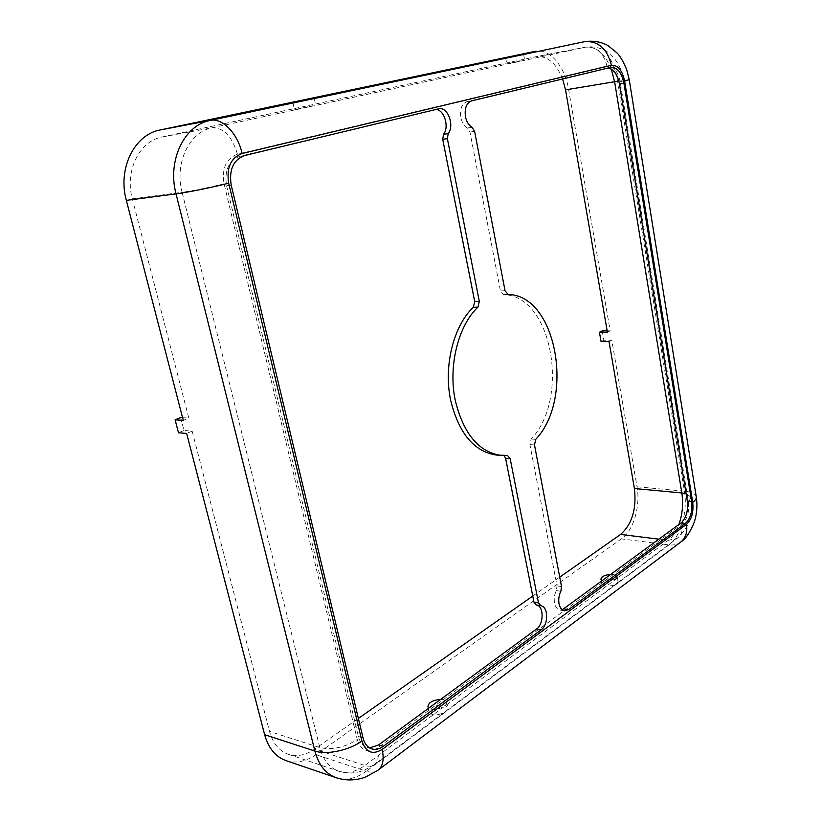 <?xml version="1.0" encoding="UTF-8"?>
<svg xmlns="http://www.w3.org/2000/svg" width="821" height="821" viewBox="0 0 821 821"><rect width="100%" height="100%" fill="white"/><g stroke="black" fill="none" stroke-linecap="round" stroke-linejoin="round"><path stroke-width="0.62" stroke-dasharray="4.11 3.08" d="M521.294 60.867L506.752 63.874L521.294 60.867M605.251 586.091L601.803 584.111C602.891 580.652 607.14 579.021 614.57 579.195L618.08 581.196C616.982 584.655 612.712 586.286 605.251 586.091M611.07 574.31L613.708 574.454L617.218 576.434C616.13 579.862 611.85 581.494 604.389 581.319L602.327 580.734M312.996 105.786L294.493 109.655L312.996 105.786M432.082 714.455L429.116 712.176C430.563 706.943 435.777 704.572 444.756 705.065L447.794 707.363C449.374 711.232 438.086 716.353 432.082 714.455M440.733 699.338L443.566 699.677L446.614 701.955C448.174 705.793 436.875 710.894 430.871 709.016L428.839 708.071M608.033 68.03L466.944 101.671C461.802 103.764 459.76 109.019 460.807 117.413C461.915 122.514 464.132 126.044 467.436 128.014L469.961 132.058L500.441 290.901L503.54 294.626C552.112 295.232 570.297 398.267 531.177 439.05L529.925 444.613L557.007 585.825L556.32 590.586C554.401 594.517 553.806 598.653 554.524 602.983C555.417 607.047 557.192 609.387 559.86 610.013L562.211 609.818M607.396 332.218L610.167 330.842L568.553 89.12C564.951 66.491 549.608 48.306 535.477 51.261M285.893 760.574C295.796 763.653 305.812 761.693 315.941 754.704L621.394 538.874C633.422 530.746 640.626 506.259 637.024 486.791L611.789 340.222L609.028 341.628M562.621 78.97C556.156 63.094 547.381 55.654 536.298 56.628L162.055 136.994C139.385 141.079 124.576 171.025 132.325 198.877L188.799 418.094L183.278 420.373M180.63 417.54L183.976 430.471L192.155 431.117L186.654 433.437M192.155 431.117L269.514 731.419C272.829 743.333 279.119 750.958 288.366 754.294C296.986 756.941 305.72 755.238 314.566 749.173L358.377 718.437M435.941 109.47L239.968 156.257C228.669 160.557 224.205 170.399 226.586 185.772L358.377 736.468C359.896 742.317 362.841 745.991 367.203 747.479L369.604 747.921M504.104 455.563L496.828 455.091M532.767 596.067L559.727 577.153M182.57 417.673L188.799 418.094M602.224 330.894L603.846 340.233L611.789 340.222M607.16 330.863L610.167 330.842M183.976 430.471L178.485 432.77M603.846 340.233L601.075 341.618M467.436 128.014L472.075 127.317M357.268 739.588C361.158 750.928 367.921 753.729 377.547 748.013L682.189 523.849C687.362 519.005 689.435 511.709 688.419 501.959L620.173 81.895C617.782 70.996 613.369 65.731 606.924 66.08L237.474 154.235C226.134 158.535 221.66 168.397 224.041 183.801L357.268 739.588C344.492 747.572 331.992 750.24 319.78 747.572L269.514 731.419M556.32 590.586L560.835 591.336M557.007 585.825L561.523 586.563M529.925 444.613L534.481 444.931M531.177 439.05L535.733 439.348M503.54 294.626L508.137 294.482M500.441 290.901L505.038 290.737M469.961 132.058L474.61 131.37M466.944 101.671L471.593 100.88M606.185 68.184L610.68 67.394M358.377 736.468L363.015 737.874M226.586 185.772L231.224 185.166M239.968 156.257L244.627 155.528M433.899 109.614L438.568 108.834M502.524 455.07L507.101 455.429M224.041 183.801C208.534 187.65 194.556 190.482 182.098 192.319L319.78 747.572C323.105 759.938 329.385 767.799 338.642 771.145C347.283 773.782 356.027 771.894 364.873 765.47L314.566 749.173M377.547 748.013C379.281 756.182 378.101 761.785 373.996 764.823C371.533 766.404 368.485 766.619 364.873 765.47L668.243 540.321C672.645 536.955 676.186 531.7 678.864 524.557M237.474 154.235C232.035 136.368 223.61 127.542 212.187 127.768C189.302 131.883 174.288 163.133 182.098 192.319L132.325 198.877M606.924 66.08C603.579 52.78 596.436 46.489 585.506 47.187L212.187 127.768L162.055 136.994M611.255 69.087C604.841 53.488 596.364 46.171 585.814 47.125L535.98 56.69M620.173 81.895L623.857 80.632L618.839 81.063M688.419 501.959L691.251 497.249L686.099 493.688M682.189 523.849C683.082 530.366 681.399 535.21 677.14 538.371L668.243 540.321L658.945 539.171M336.169 777.713C346.082 780.781 356.109 778.616 366.248 771.206L315.941 754.704M378.645 769.729L377.763 770.396C374.653 772.397 370.815 772.674 366.248 771.206L669.012 544.898C680.825 536.441 687.916 511.196 684.406 491.153L617.566 80.971C614.036 57.439 598.796 38.474 584.788 41.614M629.225 79.658L568.553 89.12M696.321 497.054L696.229 496.52C695.264 493.657 691.323 491.871 684.406 491.153L637.024 486.791M681.163 541.727L680.229 542.435C677.038 544.59 673.292 545.411 669.012 544.898L621.394 538.874M505.695 58.055L506.752 63.874M600.931 579.349L601.803 584.111M292.964 102.799L294.493 109.655M427.905 706.768L429.116 712.176M559.86 610.013L564.366 610.814M606.555 68.102L611.05 67.322M367.203 747.479L371.831 748.916M434.33 109.532L438.999 108.741M502.873 455.07L507.45 455.429M536.39 604.954L540.916 605.765M288.366 754.294L338.642 771.145C347.109 773.803 355.565 773.536 364.021 770.334L373.996 764.823L677.14 538.371C689.014 527.831 693.714 514.12 691.251 497.249L623.857 80.632C622.328 71.889 619.157 64.479 614.344 58.404L607.037 51.651C604.625 49.517 594.322 45.658 585.814 47.125L536.298 56.628M446.614 701.955L447.794 707.363M314.248 98.489L315.746 105.334M617.218 576.434L618.08 581.196M523.624 54.453L524.67 60.272"/><path stroke-width="1.23" d="M508.999 57.439L523.624 54.453L508.999 57.439M602.327 580.734L600.931 579.349C601.311 576.629 604.697 574.957 611.07 574.31M295.622 102.317L314.248 98.479L295.622 102.317M428.839 708.071L427.905 706.768C428.418 702.591 432.688 700.118 440.733 699.338M501.415 455.46C478.971 452.299 463.608 434.052 455.337 400.71C447.968 366.577 458.097 325.783 477.935 307.157L479.32 301.42L447.373 138.657L448.215 133.597C454.721 125.551 447.814 106.658 438.999 108.741L244.627 155.528C233.318 159.849 228.854 169.721 231.224 185.166L363.015 737.874C364.534 743.744 367.469 747.428 371.831 748.916C375.577 749.984 379.384 749.121 383.243 746.34L541.111 629.871C548.551 624.966 548.418 606.514 540.916 605.765L538.494 602.942L510.18 458.682L507.45 455.429L496.828 455.091C474.364 451.94 458.99 433.745 450.708 400.515C443.33 366.484 453.469 325.834 473.307 307.27L474.702 301.543L442.714 139.334L443.556 134.295C449.498 126.927 444.264 109.665 435.941 109.47M465.456 116.674C466.564 121.795 468.77 125.336 472.075 127.317L474.61 131.37L505.038 290.737L508.137 294.482C556.669 295.098 574.813 398.431 535.733 439.348L534.481 444.931L561.523 586.563L560.835 591.336C558.916 595.287 558.311 599.433 559.039 603.774C559.922 607.848 561.697 610.188 564.366 610.814L568.481 609.675L685.371 523.429C690.543 518.564 692.616 511.247 691.61 501.457L623.929 83.249C621.641 72.597 617.351 67.291 611.05 67.322L471.593 100.88C466.451 102.984 464.409 108.249 465.456 116.674M562.211 609.818L681.05 522.946C686.233 518.102 688.316 510.795 687.3 501.036L619.455 83.978C617.515 74.485 613.708 69.169 608.033 68.03M559.727 577.153L620.604 534.43C632.108 524.167 636.706 508.866 634.407 488.526L609.028 341.628L601.075 341.618L599.443 332.259L607.396 332.218L565.536 89.879L562.621 78.97M535.477 51.261L160.29 129.944C134.459 134.439 117.454 168.592 126.342 200.375L183.278 420.373L175.109 419.798L180.63 417.54L182.57 417.673M175.109 419.798L178.485 432.77L186.654 433.437L264.619 734.672C268.385 748.126 275.476 756.767 285.893 760.574L336.169 777.713C345.959 780.843 355.739 780.638 365.509 777.077L377.763 770.396C382.853 766.609 384.331 759.62 382.175 749.429L686.51 524.342C691.662 519.477 693.735 512.16 692.729 502.39L624.637 81.156C622.256 70.226 617.854 64.941 611.409 65.29L242.133 153.506C230.783 157.817 226.298 167.71 228.69 183.175L361.907 741.004C365.797 752.385 372.549 755.187 382.175 749.429M369.604 747.921L378.614 744.924L536.575 628.989C543.913 624.186 543.954 606.124 536.626 605.005M540.557 605.703L536.103 604.913L533.958 602.142L505.603 458.313L504.104 455.563M358.377 718.437L532.767 596.067M599.443 332.259L602.224 330.894L607.16 330.863M473.307 307.27L477.935 307.157M563.976 608.874L568.481 609.675M681.05 522.946L685.371 523.429M687.3 501.036L691.61 501.457M619.455 83.978L623.929 83.249M378.614 744.924L383.243 746.34M443.556 134.295L448.215 133.597M442.714 139.334L447.373 138.657M474.702 301.543L479.32 301.42M505.603 458.313L510.18 458.682M533.958 602.142L538.494 602.942M536.575 628.989L541.111 629.871M618.839 81.063L614.601 81.731L611.255 69.087M686.099 493.688L681.83 492.959L614.601 81.731L565.536 89.879M678.864 524.557C682.467 514.326 683.452 503.796 681.83 492.959L634.407 488.526M658.945 539.171L620.604 534.43M361.907 741.004C349.489 750.281 326.573 755.176 314.874 751.03C318.64 764.987 325.732 773.885 336.169 777.713M228.69 183.175C213.296 187.178 187.588 192.401 176.043 193.859L314.874 751.03L264.619 734.672M242.133 153.506C237.721 133.484 222.306 117.598 210.422 120.379C184.335 124.895 167.074 160.547 176.043 193.859L126.342 200.375M611.409 65.29C607.212 48.603 598.273 40.722 584.573 41.655L210.422 120.379L160.29 129.944M624.637 81.156L629.214 79.596L626.68 69.569C623.17 61.257 619.876 55.643 616.797 52.708L607.827 45.504C601.044 41.789 593.367 40.496 584.788 41.614M692.729 502.39C695.49 500.348 696.66 498.398 696.229 496.52L629.225 79.658M686.51 524.342C687.608 532.449 685.514 538.484 680.229 542.435L378.645 769.729M536.103 604.913L540.639 605.713M696.321 497.054C697.542 505.49 696.896 513.782 694.361 521.94C690.163 532.306 685.761 538.904 681.163 541.727"/></g></svg>
